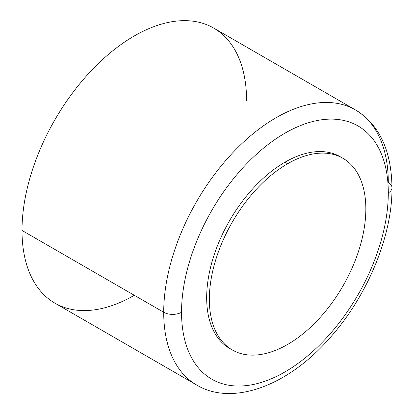 <?xml version="1.0" encoding="UTF-8"?>
<svg xmlns="http://www.w3.org/2000/svg" width="414" height="414" viewBox="0 0 414 414"><rect width="100%" height="100%" fill="white"/><g stroke="black" fill="none" stroke-linecap="round" stroke-linejoin="round"><path stroke-width="0.62" d="M181.539 312.275A146.204 84.409 -60 0 1 181.539 311.468A146.204 84.409 -60 0 1 285.256 133.003A146.204 84.409 -60 0 1 388.301 192.877A146.204 84.409 -60 0 1 388.296 193.68A146.204 84.409 -60 0 1 284.578 372.145A146.204 84.409 -60 0 1 181.539 312.275A146.204 84.409 120 0 0 284.578 372.145A146.204 84.409 120 0 0 388.296 193.68A146.204 84.409 120 0 0 388.301 192.877A146.204 84.409 120 0 0 285.256 133.003A146.204 84.409 120 0 0 181.539 311.468A146.204 84.409 120 0 0 181.539 312.275M341.571 157.537A110.662 63.891 120 0 0 284.92 162.221A110.662 63.891 120 0 0 212.268 260.955A110.662 63.891 120 0 0 230.94 349.152A110.662 63.891 -60 0 1 229.589 348.412A110.662 63.891 -60 0 1 212.625 259.733A110.662 63.891 -60 0 1 284.92 162.221A110.662 63.891 -60 0 1 340.251 156.74L342.921 158.283A110.662 63.891 120 0 0 287.59 163.763L284.92 162.221L287.59 163.763A110.662 63.891 120 0 0 215.301 261.281A110.662 63.891 120 0 0 232.264 349.954A110.662 63.891 120 0 0 287.59 344.474A110.662 63.891 120 0 0 359.885 246.956A110.662 63.891 120 0 0 342.921 158.283M181.539 312.259A12.606 7.276 180 0 1 163.711 312.259A158.805 91.685 -60 0 1 163.716 311.375A158.805 91.685 -60 0 1 233.387 152.073A158.805 91.685 -60 0 1 355.409 109.896A158.805 91.685 120 0 0 233.387 152.073A158.805 91.685 120 0 0 163.716 311.375A158.805 91.685 120 0 0 163.711 312.259A12.606 7.276 0 0 0 181.539 312.259M391.991 187.744A12.606 7.276 180 0 1 388.301 192.888A12.606 7.276 0 0 0 391.991 187.744A12.606 7.276 0 0 0 388.301 182.595A158.805 91.685 120 0 0 355.409 109.896C379.271 124.459 391.468 150.406 391.991 187.744C392.42 235.835 367.285 296.32 329.787 338.015C287.456 386.64 231.783 406.357 196.603 384.963A158.805 91.685 -60 0 1 163.711 312.259A158.805 91.685 120 0 0 196.603 384.963L54.902 303.146A158.805 91.685 -60 0 1 22.009 230.448L163.711 312.259L22.009 230.448A158.805 91.685 -60 0 1 91.328 70.634A158.805 91.685 -60 0 1 213.707 28.085L355.409 109.896M134.302 295.28A158.805 91.685 -60 0 1 22.009 230.448A158.805 91.685 -60 0 1 134.302 35.951A158.805 91.685 -60 0 1 246.594 100.783M287.59 163.763A110.662 63.891 120 0 0 209.344 299.296A110.662 63.891 120 0 0 287.59 344.474A110.662 63.891 120 0 0 365.841 208.941A110.662 63.891 120 0 0 287.59 163.763M229.589 348.412L232.264 349.954"/></g></svg>
